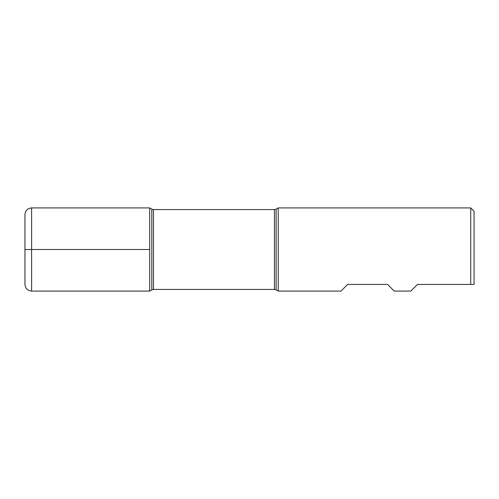 <?xml version="1.0" encoding="UTF-8"?>
<svg xmlns="http://www.w3.org/2000/svg" width="499" height="499" viewBox="0 0 499 499"><rect width="100%" height="100%" fill="white"/><g stroke="black" fill="none" stroke-linecap="round" stroke-linejoin="round"><path stroke-width="0.75" d="M470.725 207.915L474.05 211.245L474.05 284.43L417.495 284.43L410.845 291.085L394.21 291.085L387.555 284.43L347.635 284.43L340.985 291.085L278.23 291.085L278.23 207.915L470.725 207.915L470.725 284.43L474.05 284.43M149.7 291.085L149.7 207.915L149.7 291.085L151.808 289.863L151.808 209.137L149.7 207.915L31.605 207.915L31.605 249.5L149.7 249.5L24.95 249.5L31.605 249.5L31.605 291.085L149.7 291.085M31.605 291.085C27.564 290.692 25.343 288.472 24.95 284.43L24.95 214.57C25.343 210.528 27.564 208.308 31.605 207.915M274.456 209.58L153.474 209.58L153.474 289.42L274.456 289.42L274.456 209.58L276.122 209.137L276.122 289.863L278.23 291.085M276.122 209.137L278.23 207.915M274.456 289.42L276.122 289.863M151.808 289.863L153.474 289.42M153.474 209.58L151.808 209.137"/></g></svg>
